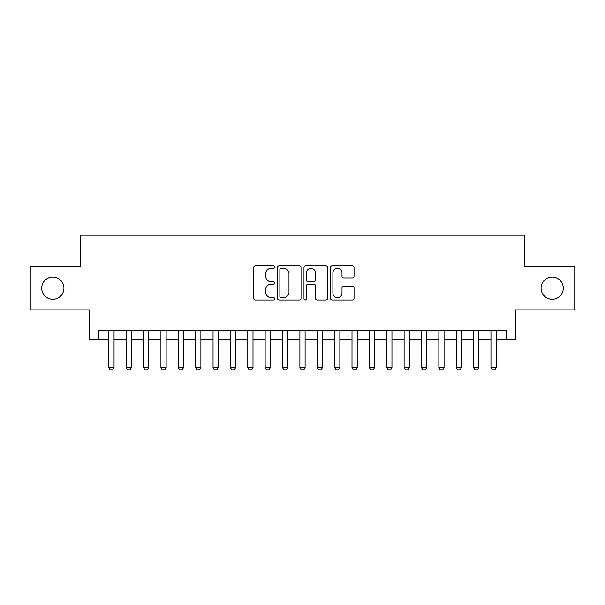 <?xml version="1.0" encoding="UTF-8"?>
<svg xmlns="http://www.w3.org/2000/svg" width="605" height="605" viewBox="0 0 605 605"><rect width="100%" height="100%" fill="white"/><g stroke="black" fill="none" stroke-linecap="round" stroke-linejoin="round"><path stroke-width="0.91" d="M274.708 267.107A1.195 1.195 0 0 0 273.52 265.913L255.401 265.913A1.702 1.702 0 0 0 253.699 267.614L253.699 298.303A1.702 1.702 0 0 0 255.401 300.012L273.52 300.012A1.195 1.195 0 0 0 274.708 298.817A1.195 1.195 0 0 0 273.52 297.622L271.176 297.622A5.453 5.453 0 0 1 265.716 292.17L265.716 289.606A5.453 5.453 0 0 1 271.176 284.153L273.52 284.153A1.195 1.195 0 0 0 274.708 282.959A1.195 1.195 0 0 0 273.52 281.764L271.176 281.764A5.453 5.453 0 0 1 265.716 276.311L265.716 273.755A5.453 5.453 0 0 1 271.176 268.302L273.52 268.302A1.195 1.195 0 0 0 274.708 267.107M541.052 288.169A11.117 11.117 0 0 0 552.168 299.286A11.117 11.117 0 0 0 563.285 288.169A11.117 11.117 0 0 0 552.168 277.052A11.117 11.117 0 0 0 541.052 288.169M41.715 288.169A11.117 11.117 0 0 0 52.832 299.286A11.117 11.117 0 0 0 63.949 288.169A11.117 11.117 0 0 0 52.832 277.052A11.117 11.117 0 0 0 41.715 288.169M352.322 277.929A1.702 1.702 0 0 0 354.031 276.228L354.031 267.614A1.702 1.702 0 0 0 352.322 265.913L332.205 265.913A1.702 1.702 0 0 0 330.504 267.614L330.504 298.303A1.702 1.702 0 0 0 332.205 300.012L352.322 300.012A1.702 1.702 0 0 0 354.031 298.303L354.031 287.904A1.702 1.702 0 0 0 352.322 286.203L343.716 286.203A1.702 1.702 0 0 0 342.007 287.904L342.007 293.062A4.56 4.56 0 0 1 337.446 297.622A4.56 4.56 0 0 1 332.886 293.062L332.886 272.863A4.56 4.56 0 0 1 337.446 268.302A4.56 4.56 0 0 1 342.007 272.863L342.007 276.228A1.702 1.702 0 0 0 343.716 277.929L352.322 277.929M98.418 339.405L98.418 330.723L506.582 330.723L506.582 339.405L515.263 339.405L515.263 309.881L574.75 309.881L574.75 266.457L524.815 266.457L524.815 235.194L80.185 235.194L80.185 266.457L30.25 266.457L30.25 309.881L89.737 309.881L89.737 339.405L108.839 339.405M301.01 267.614A1.702 1.702 0 0 0 299.301 265.913L279.185 265.913A1.702 1.702 0 0 0 277.483 267.614L277.483 298.303A1.702 1.702 0 0 0 279.185 300.012L299.301 300.012A1.702 1.702 0 0 0 301.01 298.303L301.01 267.614M305.699 265.913L325.815 265.913A1.702 1.702 0 0 1 327.517 267.614L327.517 298.303A1.702 1.702 0 0 1 325.815 300.012L317.202 300.012A1.702 1.702 0 0 1 315.5 298.303L315.5 285.863A1.702 1.702 0 0 0 313.791 284.153L308.081 284.153A1.702 1.702 0 0 0 306.38 285.863L306.38 298.817A1.195 1.195 0 0 1 305.185 300.012A1.195 1.195 0 0 1 303.99 298.817L303.99 267.614A1.702 1.702 0 0 1 305.699 265.913M114.05 339.405L126.211 339.405M131.421 339.405L143.582 339.405M148.792 339.405L160.945 339.405M166.156 339.405L178.316 339.405M183.527 339.405L195.687 339.405M200.898 339.405L213.051 339.405M218.261 339.405L230.422 339.405M235.632 339.405L247.793 339.405M253.003 339.405L265.156 339.405M270.367 339.405L282.527 339.405M287.738 339.405L299.899 339.405M305.101 339.405L317.262 339.405M322.473 339.405L334.633 339.405M339.844 339.405L351.997 339.405M357.207 339.405L369.368 339.405M374.578 339.405L386.739 339.405M391.949 339.405L404.102 339.405M409.313 339.405L421.473 339.405M426.684 339.405L438.844 339.405M444.055 339.405L456.208 339.405M461.418 339.405L473.579 339.405M478.789 339.405L490.95 339.405M496.161 339.405L506.582 339.405M281.06 268.302A1.195 1.195 0 0 0 279.865 269.49L279.865 296.427A1.195 1.195 0 0 0 281.06 297.622L283.533 297.622A5.453 5.453 0 0 0 288.986 292.17L288.986 273.755A5.453 5.453 0 0 0 283.533 268.302L281.06 268.302M315.5 272.946A4.56 4.56 0 0 0 310.94 268.386A4.56 4.56 0 0 0 306.38 272.946L306.38 280.062A1.702 1.702 0 0 0 308.081 281.764L313.791 281.764A1.702 1.702 0 0 0 315.5 280.062L315.5 272.946M114.05 330.723L114.05 367.545L112.749 369.806L110.148 369.806L108.839 367.545L108.839 330.723M108.839 367.545L114.05 367.545M131.421 330.723L131.421 367.545L130.12 369.806L127.511 369.806L126.211 367.545L126.211 330.723M126.211 367.545L131.421 367.545M148.792 330.723L148.792 367.545L147.484 369.806L144.882 369.806L143.582 367.545L143.582 330.723M143.582 367.545L148.792 367.545M166.156 330.723L166.156 367.545L164.855 369.806L162.253 369.806L160.945 367.545L160.945 330.723M160.945 367.545L166.156 367.545M183.527 330.723L183.527 367.545L182.226 369.806L179.617 369.806L178.316 367.545L178.316 330.723M178.316 367.545L183.527 367.545M200.898 330.723L200.898 367.545L199.59 369.806L196.988 369.806L195.687 367.545L195.687 330.723M195.687 367.545L200.898 367.545M218.261 330.723L218.261 367.545L216.961 369.806L214.351 369.806L213.051 367.545L213.051 330.723M213.051 367.545L218.261 367.545M235.632 330.723L235.632 367.545L234.332 369.806L231.723 369.806L230.422 367.545L230.422 330.723M230.422 367.545L235.632 367.545M253.003 330.723L253.003 367.545L251.695 369.806L249.094 369.806L247.793 367.545L247.793 330.723M247.793 367.545L253.003 367.545M270.367 330.723L270.367 367.545L269.066 369.806L266.457 369.806L265.156 367.545L265.156 330.723M265.156 367.545L270.367 367.545M287.738 330.723L287.738 367.545L286.437 369.806L283.828 369.806L282.527 367.545L282.527 330.723M282.527 367.545L287.738 367.545M305.101 330.723L305.101 367.545L303.801 369.806L301.199 369.806L299.899 367.545L299.899 330.723M299.899 367.545L305.101 367.545M322.473 330.723L322.473 367.545L321.172 369.806L318.563 369.806L317.262 367.545L317.262 330.723M317.262 367.545L322.473 367.545M339.844 330.723L339.844 367.545L338.543 369.806L335.934 369.806L334.633 367.545L334.633 330.723M334.633 367.545L339.844 367.545M357.207 330.723L357.207 367.545L355.906 369.806L353.305 369.806L351.997 367.545L351.997 330.723M351.997 367.545L357.207 367.545M374.578 330.723L374.578 367.545L373.277 369.806L370.668 369.806L369.368 367.545L369.368 330.723M369.368 367.545L374.578 367.545M391.949 330.723L391.949 367.545L390.648 369.806L388.039 369.806L386.739 367.545L386.739 330.723M386.739 367.545L391.949 367.545M409.313 330.723L409.313 367.545L408.012 369.806L405.411 369.806L404.102 367.545L404.102 330.723M404.102 367.545L409.313 367.545M426.684 330.723L426.684 367.545L425.383 369.806L422.774 369.806L421.473 367.545L421.473 330.723M421.473 367.545L426.684 367.545M444.055 330.723L444.055 367.545L442.747 369.806L440.145 369.806L438.844 367.545L438.844 330.723M438.844 367.545L444.055 367.545M461.418 330.723L461.418 367.545L460.118 369.806L457.516 369.806L456.208 367.545L456.208 330.723M456.208 367.545L461.418 367.545M478.789 330.723L478.789 367.545L477.489 369.806L474.88 369.806L473.579 367.545L473.579 330.723M473.579 367.545L478.789 367.545M496.161 330.723L496.161 367.545L494.852 369.806L492.251 369.806L490.95 367.545L490.95 330.723M490.95 367.545L496.161 367.545"/></g></svg>
